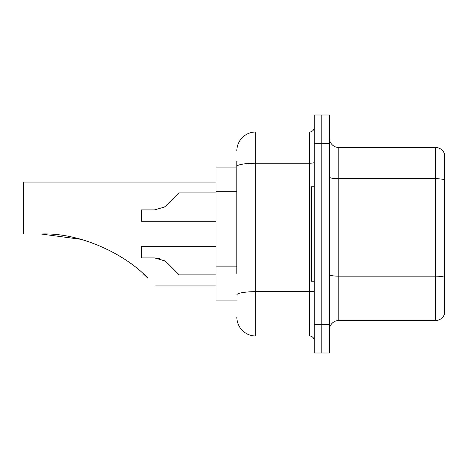 <?xml version="1.0" encoding="UTF-8"?>
<svg xmlns="http://www.w3.org/2000/svg" width="468" height="468" viewBox="0 0 468 468"><rect width="100%" height="100%" fill="white"/><g stroke="black" fill="none" stroke-linecap="round" stroke-linejoin="round"><path stroke-width="0.7" d="M236.831 184.696L236.831 161.284L236.831 167.895L216.058 167.895L216.058 300.105L236.831 300.105M236.831 273.464L236.831 161.284M314.274 324.663L314.274 352.995L321.826 352.995L321.826 324.663L321.826 352.995L329.384 352.995L329.384 324.663L321.826 324.663L321.826 143.337L321.826 324.663L314.274 324.663L314.274 143.337L321.826 143.337L321.826 115.005L321.826 143.337L329.384 143.337L329.384 324.663M329.384 143.337L329.384 115.005L314.274 115.005L314.274 143.337M236.831 150.895A18.89 18.89 0 0 1 255.721 132.005L255.721 335.995L309.553 335.995L309.553 132.005A4.721 4.721 0 0 0 314.274 127.284M255.721 132.005L309.553 132.005M314.274 340.716A4.721 4.721 0 0 0 309.553 335.995M255.721 335.995A18.89 18.89 0 0 1 236.831 317.105M329.384 329.952A9.442 9.442 0 0 1 338.826 320.504L435.532 320.504L435.532 147.496L338.826 147.496A9.442 9.442 0 0 1 329.384 138.048A9.442 9.442 0 0 0 338.826 147.496L338.826 320.504M444.6 154.294A9.442 9.442 0 0 0 435.532 147.496A9.442 9.442 0 0 1 444.6 154.294L444.6 313.706A9.442 9.442 0 0 1 435.532 320.504M444.6 180.022L444.6 277.354A9.442 1.638 180 0 0 435.532 276.173L338.826 276.173A9.442 1.638 -0 0 1 329.384 274.529M80.648 239.271L41.085 234C81.432 232.344 126.723 255.288 147.929 278.255C158.061 288.387 158.061 288.387 147.929 278.255M216.058 182.058L23.4 182.058L23.4 234L41.085 234M143.717 274.201L147.11 277.442M314.274 186.779L311.442 186.779L311.442 281.221L314.274 281.221M167.76 263.425L179.226 274.891L167.76 263.425L164.35 260.729L167.76 263.425M216.058 246.56L141.447 246.56L141.447 257.891L154.405 257.891L164.35 260.729M216.058 274.891L179.226 274.891L174.505 270.171M159.57 258.611L154.405 257.891M167.76 204.387L179.226 192.921L167.76 204.387L164.35 207.084L167.76 204.387L164.35 207.084L154.405 209.916L141.447 209.916L141.447 221.253L216.058 221.253M163.139 207.774L164.35 207.084M174.505 197.642L179.226 192.921L216.058 192.921M236.831 191.307L216.058 191.307M236.831 266.854L216.058 266.854M314.274 290.839A4.721 0.819 0 0 1 309.553 291.658L255.721 291.658A18.89 3.282 180 0 0 236.831 294.939M236.831 166.503A18.89 3.282 180 0 1 255.721 163.221L309.553 163.221A4.721 0.819 0 0 0 314.274 162.402M444.6 179.887A9.442 1.638 180 0 0 435.532 178.712L338.826 178.712A9.442 1.638 -0 0 1 329.384 177.068M155.616 285.942L216.058 285.942"/></g></svg>

